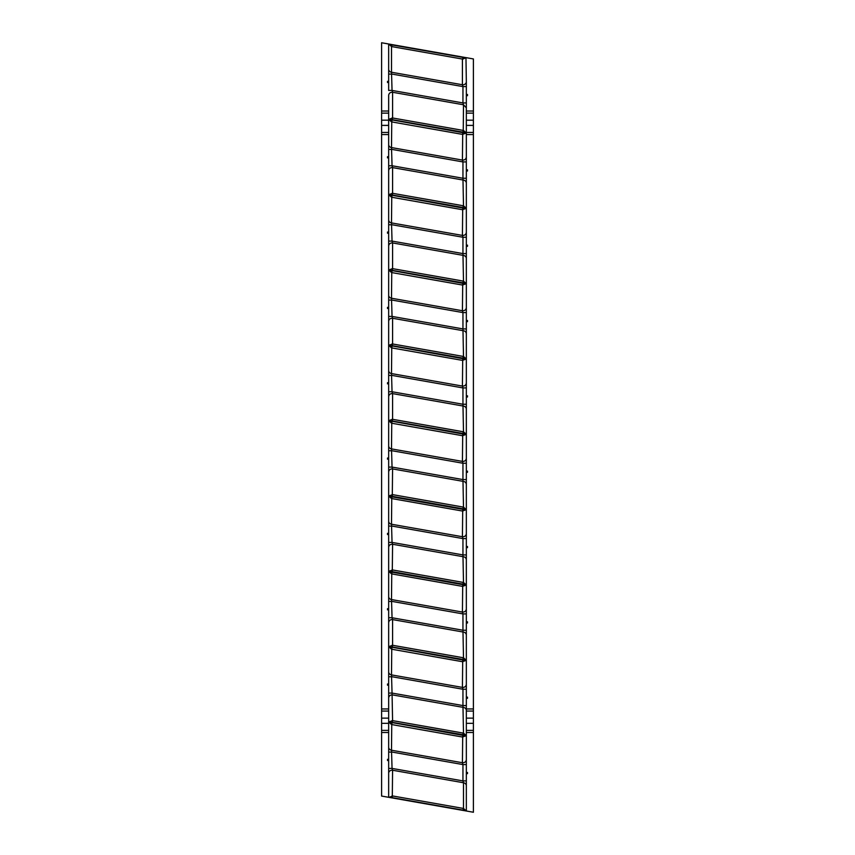 <?xml version="1.0" encoding="UTF-8"?>
<svg xmlns="http://www.w3.org/2000/svg" width="855" height="855" viewBox="0 0 855 855"><rect width="100%" height="100%" fill="white"/><g stroke="black" fill="none" stroke-linecap="round" stroke-linejoin="round"><path stroke-width="1.28" d="M466.338 773.647L466.338 772.46L467.471 772.46L467.471 773.647L466.338 773.647L466.338 811L473.403 812.25L473.403 732.5L466.338 732.5M466.338 780.904L462.95 780.904L463.496 782.753L392.584 770.248L392.285 797.651L462.95 810.113L463.496 808.445L466.338 811L462.95 810.412L463.496 810.145L463.496 782.753A3.388 3.099 0 0 1 466.338 785.809M388.662 732.5L381.597 732.5L381.597 796.058L462.95 810.412M388.662 81.353L388.662 82.54L387.529 82.54L387.529 81.353L388.662 81.353L388.662 44L462.95 57.093L462.95 59.091L465.964 57.627L462.95 57.093M464.147 57.306L462.715 57.349L462.95 59.091M466.338 81.695L466.338 86.59L462.95 86.59L462.416 84.752A3.388 3.099 0 0 0 466.338 81.695L465.964 57.627M466.338 86.59L466.338 94.488L467.471 94.488L467.471 95.664L466.338 95.664L466.338 94.488M388.662 69.191A3.388 3.099 0 0 0 391.505 72.248L391.505 44.855L388.683 44M466.338 95.664L466.338 102.931L462.95 102.931L392.05 90.427L392.584 92.276C390.254 92.201 388.95 93.216 388.662 95.333L388.662 111.022L381.597 111.022L381.597 42.75L388.662 44L391.505 46.555L462.416 59.048L462.416 84.752L391.505 72.248L392.05 90.427L388.662 90.427L388.662 82.54M462.715 57.349L391.505 44.855M466.317 811L463.496 810.145M390.853 797.694L392.05 797.907M389.036 797.373L392.584 795.952L463.25 808.413M388.662 773.305L388.662 768.41L392.05 768.41L392.584 770.248A3.388 3.099 180 0 0 388.662 773.305L388.662 797.309M388.662 768.41L388.662 760.512L387.529 760.512L387.529 759.336L388.662 759.336L388.662 760.512M392.05 44.588L391.75 46.587M466.338 170.989L466.338 169.814L467.471 169.814L467.471 170.989L466.338 170.989L466.338 245.15L467.471 245.15L467.471 246.326L466.338 246.326L466.338 320.475L467.471 320.475L467.471 321.651L466.338 321.651L466.338 395.812L467.471 395.812L467.471 396.987L466.338 396.987L466.338 471.137L467.471 471.137L467.471 472.313L466.338 472.313L466.338 546.473L467.471 546.473L467.471 547.649L466.338 547.649L466.338 621.799L467.471 621.799L467.471 622.985L466.338 622.985L466.338 697.135L467.471 697.135L467.471 698.311L466.338 698.311L466.338 697.135M466.338 232.357C466.05 234.462 464.746 235.488 462.416 235.414L462.95 237.252L466.338 237.252L466.338 208.353L462.416 209.71L391.75 197.249L392.05 195.549L391.505 197.216L388.662 194.662L388.662 157.865L387.529 157.865L387.529 156.689L388.662 156.689L388.662 157.865M466.338 307.682C466.05 309.799 464.746 310.814 462.416 310.739L462.95 312.588L466.338 312.588L466.338 283.689L462.416 285.036L391.75 272.574L392.05 270.885L391.505 272.542L388.662 269.988L388.662 233.201L387.529 233.201L387.529 232.015L388.662 232.015L388.662 219.853A3.388 3.099 0 0 0 391.505 222.909L391.75 197.249M466.338 383.019C466.05 385.124 464.746 386.15 462.416 386.075L462.95 387.924L466.338 387.924L466.338 359.015L462.416 360.372L391.75 347.91L392.05 346.211L391.505 347.878L388.662 345.324L388.662 308.527L387.529 308.527L387.529 307.351L388.662 307.351L388.662 295.178A3.388 3.099 0 0 0 391.505 298.235L391.75 272.574M466.338 458.344C466.05 460.46 464.746 461.476 462.416 461.401L462.95 463.25L466.338 463.25L466.338 434.351L462.416 435.697L391.75 423.236L392.05 421.547L391.505 423.204L388.662 420.649L388.662 383.863L387.529 383.863L387.529 382.687L388.662 382.687L388.662 370.514A3.388 3.099 0 0 0 391.505 373.571L391.75 347.91M466.338 533.68C466.05 535.796 464.746 536.812 462.416 536.737L462.95 538.586L466.338 538.586L466.338 509.676L462.416 511.034L391.75 498.572L392.05 496.873L391.505 498.54L388.662 495.986L388.662 459.188L387.529 459.188L387.529 458.013L388.662 458.013L388.662 445.84A3.388 3.099 0 0 0 391.505 448.896L391.75 423.236M466.338 609.006C466.05 611.122 464.746 612.137 462.416 612.062L462.95 613.911L466.338 613.911L466.338 585.012L462.416 586.359L391.75 573.908L392.05 572.209L391.505 573.865L388.662 571.311L388.662 534.525L387.529 534.525L387.529 533.349L388.662 533.349L388.662 521.176A3.388 3.099 0 0 0 391.505 524.233L391.75 498.572M466.338 684.342C466.05 686.458 464.746 687.473 462.416 687.399L462.95 689.248L466.338 689.248L466.338 660.338L462.416 661.695L391.75 649.234L392.05 647.534L391.505 649.202L388.662 646.647L388.662 609.85L387.529 609.85L387.529 608.675L388.662 608.675L388.662 596.501A3.388 3.099 0 0 0 391.505 599.558L391.75 573.908M388.662 684.011L388.662 685.186L387.529 685.186L387.529 684.011L388.662 684.011L388.662 671.838A3.388 3.099 0 0 0 391.505 674.894L391.75 649.234M388.662 622.643C388.95 620.538 390.254 619.512 392.584 619.586L392.05 617.748L388.662 617.748L388.662 671.838M388.662 547.318C388.95 545.201 390.254 544.186 392.584 544.261L392.05 542.412L388.662 542.412L388.662 596.501M388.662 471.981C388.95 469.876 390.254 468.85 392.584 468.925L392.05 467.076L388.662 467.076L388.662 521.176M388.662 396.656C388.95 394.54 390.254 393.524 392.584 393.599L392.05 391.75L388.662 391.75L388.662 445.84M388.662 321.32C388.95 319.204 390.254 318.188 392.584 318.263L392.05 316.414L388.662 316.414L388.662 370.514M388.662 245.994C388.95 243.878 390.254 242.863 392.584 242.938L392.05 241.089L388.662 241.089L388.662 295.178M388.662 170.658C388.95 168.542 390.254 167.527 392.584 167.601L392.05 165.752L388.662 165.752L388.662 219.853M388.662 74.096L392.05 74.096L462.95 86.59L462.95 102.931L463.496 104.77L466.338 107.837L466.338 102.931M466.338 772.46L466.338 735.674L462.416 737.021L391.75 724.57L392.05 722.87L391.505 724.527L388.662 721.973L392.584 720.626L392.285 722.325L392.05 720.583M388.662 752.069L388.662 747.163A3.388 3.099 0 0 0 391.505 750.23L392.05 768.41L462.95 780.904L462.95 764.573L466.338 764.573L466.338 759.668C466.05 761.784 464.746 762.799 462.416 762.724L462.95 764.573L392.05 752.069L388.662 752.069L388.662 759.336M466.338 183.162A3.388 3.099 0 0 0 463.496 180.106L392.584 167.601L392.584 193.305L463.25 205.766L462.95 207.466L392.285 195.004L392.584 193.305L388.662 194.662L462.715 208.011L466.338 208.353L463.496 205.799L462.95 178.257L466.338 178.257M466.338 169.814L466.338 134.556L473.403 134.556L473.403 708.955L466.338 708.955M388.662 149.422L388.662 144.516A3.388 3.099 0 0 0 391.505 147.573L392.05 165.752L462.95 178.257L462.95 161.926L466.338 161.926L466.338 157.021C466.05 159.137 464.746 160.152 462.416 160.077L462.95 161.926L392.05 149.422L388.662 149.422L388.662 156.689M466.338 157.021L466.338 133.027L462.416 134.374L391.75 121.912L392.05 120.213L391.505 121.88L388.662 119.326L392.584 117.979L392.285 119.668L392.05 117.937M466.338 107.837L466.338 133.027L462.95 132.696L462.95 134.417M466.338 133.027L463.496 130.473L463.496 132.162L466.317 133.017M466.338 258.499A3.388 3.099 0 0 0 463.496 255.442L392.584 242.938L392.584 268.641L463.25 281.092L462.95 282.791L392.285 270.34L392.584 268.641L388.662 269.988L462.715 283.336L466.338 283.689L463.496 281.135L462.95 253.593L466.338 253.593M466.338 246.326L466.338 245.15M466.338 333.824A3.388 3.099 0 0 0 463.496 330.767L392.584 318.263L392.584 343.966L463.25 356.428L462.95 358.127L392.285 345.666L392.584 343.966L388.662 345.324L462.715 358.673L466.338 359.015L463.496 356.46L462.95 328.918L466.338 328.918M466.338 321.651L466.338 320.475M466.338 409.16A3.388 3.099 0 0 0 463.496 406.104L392.584 393.599L392.584 419.303L463.25 431.764L462.95 433.453L392.285 421.002L392.584 419.303L388.662 420.649L462.715 433.998L466.338 434.351L463.496 431.796L462.95 404.255L466.338 404.255M466.338 396.987L466.338 395.812M465.964 509.612L464.158 509.291L466.338 509.676L463.496 507.122L462.95 479.58L466.338 479.58M466.338 472.313L466.338 471.137M465.964 584.948L464.158 584.628L466.338 585.012L463.496 582.458L462.95 554.916L466.338 554.916M466.338 547.649L466.338 546.473M392.285 496.328L388.662 495.986L392.584 494.628L463.25 507.09L462.95 508.789L392.285 496.328L392.584 468.925L463.496 481.429A3.388 3.099 0 0 1 466.338 484.486M466.338 635.147A3.388 3.099 0 0 0 463.496 632.091L392.584 619.586L392.584 645.29L463.25 657.752L462.95 659.451L392.285 646.989L392.584 645.29L388.662 646.647L462.715 659.996L466.338 660.338L463.496 657.784L462.95 630.242L466.338 630.242M466.338 622.985L466.338 621.799M392.285 571.664L388.662 571.311L392.584 569.964L463.25 582.426L462.95 584.115L392.285 571.664L392.584 544.261L463.496 556.765A3.388 3.099 0 0 1 466.338 559.822M466.338 759.668L466.338 735.674L463.496 733.12L462.95 705.578L466.338 705.578L466.338 698.311M388.662 685.186L388.662 697.979C388.95 695.863 390.254 694.848 392.584 694.923L463.496 707.427A3.388 3.099 0 0 1 466.338 710.484L466.338 735.674L462.95 735.353L462.95 737.063M466.338 705.578L466.338 711.071L473.403 711.071L473.403 708.955M388.662 697.979L388.683 721.983L462.715 735.332L463.25 733.088L392.584 720.626L392.05 693.074L462.95 705.578L462.95 689.248L392.05 676.743L388.662 676.743M462.715 659.996L462.416 687.399L391.505 674.894L392.05 693.074L388.662 693.074L388.662 708.955L381.597 708.955L381.597 134.556L388.662 134.556M388.662 721.973L388.662 747.163M392.05 569.922L392.05 572.209L462.715 584.66L462.416 612.062L391.505 599.558L392.05 617.748L462.95 630.242L462.95 613.911L392.05 601.407L388.662 601.407M388.662 608.675L388.662 609.85M392.05 494.585L392.05 496.873L462.715 509.334L462.416 536.737L391.505 524.233L392.05 542.412L462.95 554.916L462.95 538.586L392.05 526.082L388.662 526.082M388.662 533.349L388.662 534.525M462.715 433.998L462.416 461.401L391.505 448.896L392.05 467.076L462.95 479.58L462.95 463.25L392.05 450.745L388.662 450.745M388.662 458.013L388.662 459.188M462.715 358.673L462.416 386.075L391.505 373.571L392.05 391.75L462.95 404.255L462.95 387.924L392.05 375.42L388.662 375.42M388.662 382.687L388.662 383.863M462.715 283.336L462.416 310.739L391.505 298.235L392.05 316.414L462.95 328.918L462.95 312.588L392.05 300.084L388.662 300.084M388.662 307.351L388.662 308.527M462.715 208.011L462.416 235.414L391.505 222.909L392.05 241.089L462.95 253.593L462.95 237.252L392.05 224.758L388.662 224.758M388.662 232.015L388.662 233.201M388.662 95.333L388.662 119.326L462.715 132.675L462.416 160.077L391.505 147.573L391.75 121.912M388.662 144.516L388.662 119.326M463.25 130.43L463.496 104.77L392.584 92.276L392.584 117.979L463.25 130.43L462.95 132.13L463.496 132.162M463.25 205.766L463.496 207.498L466.317 208.353M462.95 209.753L462.95 207.466L463.496 207.498M463.25 281.092L463.496 282.834L466.317 283.678M462.95 285.078L462.95 282.791L463.496 282.834M463.25 356.428L463.496 358.16L466.317 359.015M462.95 360.415L462.95 358.127L463.496 358.16M463.25 431.764L463.496 433.496L466.317 434.34M462.95 435.74L462.95 433.453L463.496 433.496M464.158 509.291L462.95 509.356L462.95 511.076M463.25 507.09L463.496 508.821L466.317 509.676M462.715 509.334L463.496 508.821M464.158 584.628L462.95 584.681L462.95 586.402M463.25 582.426L463.496 584.157L466.317 585.012M462.715 584.66L463.496 584.157M463.25 657.752L463.496 659.483L466.317 660.338M462.95 661.738L462.95 659.451L463.496 659.483M462.715 735.332L462.416 762.724L391.505 750.23L391.75 724.57M463.25 733.088L463.496 734.819L466.317 735.674M392.285 722.325L463.496 734.819M388.683 721.983L391.505 722.838M388.683 646.647L391.505 647.502M388.683 571.322L391.505 572.166M388.683 495.986L391.505 496.841M388.683 420.66L391.505 421.504M388.683 345.324L391.505 346.179M388.683 269.988L391.505 270.843M388.683 194.662L391.505 195.517M388.683 119.326L391.505 120.181M466.338 111.022L473.403 111.022L473.403 58.942L466.338 57.691M381.597 732.5L381.597 718.125L388.662 718.125M381.597 708.955L381.597 718.125M381.597 111.022L381.597 125.386L388.662 125.386M388.662 132.44L381.597 132.44L381.597 134.556M381.597 132.44L381.597 125.386M473.403 111.022L473.403 120.192L466.338 120.192M473.403 134.556L473.403 132.44L466.338 132.44M466.338 125.386L473.403 125.386L473.403 120.192M473.403 125.386L473.403 132.44M473.403 732.5L473.403 730.384L466.338 730.384M473.403 711.071L473.403 730.384M392.285 797.651L392.05 795.909M462.715 132.675L462.95 132.13L392.285 119.668M392.285 646.989L392.05 645.247M392.285 421.002L392.05 419.26M392.285 345.666L392.05 343.924M392.285 270.34L392.05 268.598M392.285 195.004L392.05 193.262M388.662 730.384L381.597 730.384M388.662 723.33L381.597 723.33M381.597 711.071L388.662 711.071M381.597 113.138L388.662 113.138M388.662 120.192L381.597 120.192M466.338 113.138L473.403 113.138M473.403 723.33L466.338 723.33M466.338 718.125L473.403 718.125"/></g></svg>
